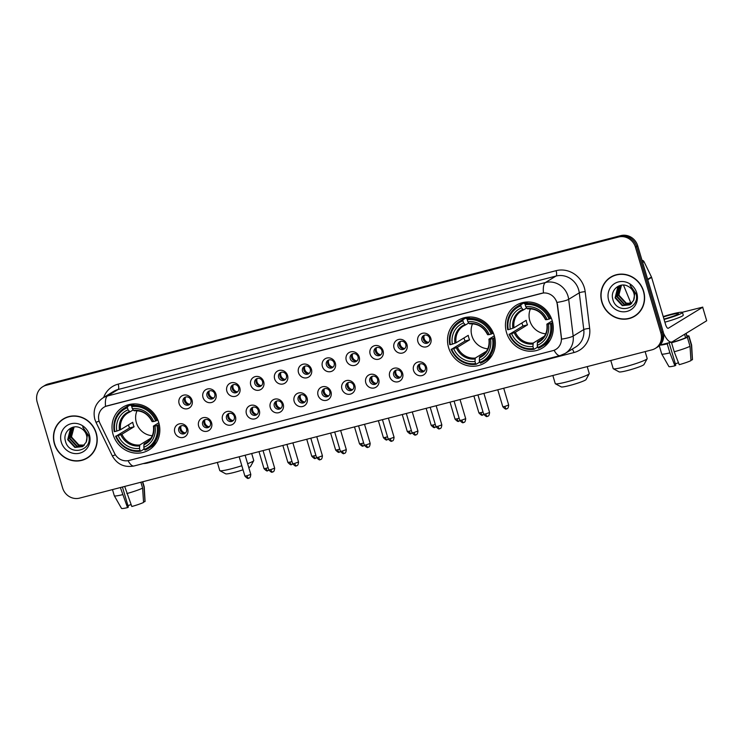 <?xml version="1.0" encoding="UTF-8"?>
<svg xmlns="http://www.w3.org/2000/svg" width="744" height="744" viewBox="0 0 744 744"><rect width="100%" height="100%" fill="white"/><g stroke="black" fill="none" stroke-linecap="round" stroke-linejoin="round"><path stroke-width="1.12" d="M448.586 347.55A25.064 23.473 -121.4 0 0 484.502 363.016A25.064 23.473 -121.4 0 0 494.276 335.711A25.064 23.473 -121.4 0 0 458.36 320.246A25.064 23.473 -121.4 0 0 448.586 347.55M506.515 332.54A25.064 23.473 -121.4 0 0 542.432 348.006A25.064 23.473 -121.4 0 0 552.206 320.701A25.064 23.473 -121.4 0 0 516.289 305.235A25.064 23.473 -121.4 0 0 506.515 332.54M113.079 434.468A25.064 23.473 -121.4 0 0 148.995 449.934A25.064 23.473 -121.4 0 0 158.77 422.629A25.064 23.473 -121.4 0 0 122.853 407.163A25.064 23.473 -121.4 0 0 113.079 434.468M187.702 428.981A7.096 6.64 58.6 0 1 183.247 437.426A7.096 6.64 58.6 0 1 174.775 432.338A7.096 6.64 58.6 0 1 179.23 423.894A7.096 6.64 58.6 0 1 187.702 428.981M178.774 430.804A4.259 3.99 -121.4 0 0 184.875 433.427A4.259 3.99 -121.4 0 0 186.53 428.786A4.259 3.99 -121.4 0 0 180.429 426.163A4.259 3.99 -121.4 0 0 178.774 430.804M211.584 422.797A7.096 6.64 58.6 0 1 207.12 431.241A7.096 6.64 58.6 0 1 198.648 426.145A7.096 6.64 58.6 0 1 203.112 417.7A7.096 6.64 58.6 0 1 211.584 422.797M202.647 424.61A4.259 3.99 -121.4 0 0 208.748 427.242A4.259 3.99 -121.4 0 0 210.413 422.601A4.259 3.99 -121.4 0 0 204.312 419.979A4.259 3.99 -121.4 0 0 202.647 424.61M235.457 416.612A7.096 6.64 58.6 0 1 231.003 425.057A7.096 6.64 58.6 0 1 222.53 419.96A7.096 6.64 58.6 0 1 226.994 411.516A7.096 6.64 58.6 0 1 235.457 416.612M226.529 418.426A4.259 3.99 -121.4 0 0 232.63 421.058A4.259 3.99 -121.4 0 0 234.286 416.417A4.259 3.99 -121.4 0 0 228.194 413.794A4.259 3.99 -121.4 0 0 226.529 418.426M259.34 410.428A7.096 6.64 58.6 0 1 254.876 418.872A7.096 6.64 58.6 0 1 246.413 413.776A7.096 6.64 58.6 0 1 250.868 405.331A7.096 6.64 58.6 0 1 259.34 410.428M250.412 412.241A4.259 3.99 -121.4 0 0 256.513 414.864A4.259 3.99 -121.4 0 0 258.168 410.232A4.259 3.99 -121.4 0 0 252.067 407.61A4.259 3.99 -121.4 0 0 250.412 412.241M283.222 404.243A7.096 6.64 58.6 0 1 278.758 412.688A7.096 6.64 58.6 0 1 270.286 407.591A7.096 6.64 58.6 0 1 274.75 399.147A7.096 6.64 58.6 0 1 283.222 404.243M274.285 406.057A4.259 3.99 -121.4 0 0 280.386 408.679A4.259 3.99 -121.4 0 0 282.05 404.048A4.259 3.99 -121.4 0 0 275.95 401.416A4.259 3.99 -121.4 0 0 274.285 406.057M307.095 398.049A7.096 6.64 58.6 0 1 302.641 406.494A7.096 6.64 58.6 0 1 294.168 401.407A7.096 6.64 58.6 0 1 298.623 392.962A7.096 6.64 58.6 0 1 307.095 398.049M298.167 399.872A4.259 3.99 -121.4 0 0 304.268 402.495A4.259 3.99 -121.4 0 0 305.923 397.863A4.259 3.99 -121.4 0 0 299.823 395.231A4.259 3.99 -121.4 0 0 298.167 399.872M330.978 391.865A7.096 6.64 58.6 0 1 326.514 400.309A7.096 6.64 58.6 0 1 318.041 395.213A7.096 6.64 58.6 0 1 322.505 386.768A7.096 6.64 58.6 0 1 330.978 391.865M322.04 393.688A4.259 3.99 -121.4 0 0 328.141 396.31A4.259 3.99 -121.4 0 0 329.806 391.67A4.259 3.99 -121.4 0 0 323.705 389.047A4.259 3.99 -121.4 0 0 322.04 393.688M354.851 385.68A7.096 6.64 58.6 0 1 350.396 394.125A7.096 6.64 58.6 0 1 341.924 389.028A7.096 6.64 58.6 0 1 346.388 380.584A7.096 6.64 58.6 0 1 354.851 385.68M345.923 387.494A4.259 3.99 -121.4 0 0 352.024 390.126A4.259 3.99 -121.4 0 0 353.679 385.485A4.259 3.99 -121.4 0 0 347.588 382.862A4.259 3.99 -121.4 0 0 345.923 387.494M378.733 379.496A7.096 6.64 58.6 0 1 374.279 387.94A7.096 6.64 58.6 0 1 365.806 382.844A7.096 6.64 58.6 0 1 370.261 374.399A7.096 6.64 58.6 0 1 378.733 379.496M369.805 381.309A4.259 3.99 -121.4 0 0 375.906 383.941A4.259 3.99 -121.4 0 0 377.561 379.301A4.259 3.99 -121.4 0 0 371.461 376.678A4.259 3.99 -121.4 0 0 369.805 381.309M402.616 373.311A7.096 6.64 58.6 0 1 398.152 381.756A7.096 6.64 58.6 0 1 389.679 376.659A7.096 6.64 58.6 0 1 394.143 368.215A7.096 6.64 58.6 0 1 402.616 373.311M393.678 375.125A4.259 3.99 -121.4 0 0 399.779 377.747A4.259 3.99 -121.4 0 0 401.444 373.116A4.259 3.99 -121.4 0 0 395.343 370.484A4.259 3.99 -121.4 0 0 393.678 375.125M426.489 367.127A7.096 6.64 58.6 0 1 422.034 375.571A7.096 6.64 58.6 0 1 413.562 370.475A7.096 6.64 58.6 0 1 418.016 362.03A7.096 6.64 58.6 0 1 426.489 367.127M417.561 368.94A4.259 3.99 -121.4 0 0 423.662 371.563A4.259 3.99 -121.4 0 0 425.317 366.932A4.259 3.99 -121.4 0 0 419.216 364.3A4.259 3.99 -121.4 0 0 417.561 368.94M192.054 400.253A7.096 6.64 58.6 0 1 187.59 408.698A7.096 6.64 58.6 0 1 179.118 403.611A7.096 6.64 58.6 0 1 183.582 395.157A7.096 6.64 58.6 0 1 192.054 400.253M183.117 402.076A4.259 3.99 -121.4 0 0 189.218 404.699A4.259 3.99 -121.4 0 0 190.873 400.058A4.259 3.99 -121.4 0 0 184.782 397.436A4.259 3.99 -121.4 0 0 183.117 402.076M215.927 394.069A7.096 6.64 58.6 0 1 211.473 402.513A7.096 6.64 58.6 0 1 203 397.417A7.096 6.64 58.6 0 1 207.455 388.973A7.096 6.64 58.6 0 1 215.927 394.069M206.999 395.882A4.259 3.99 -121.4 0 0 213.1 398.514A4.259 3.99 -121.4 0 0 214.756 393.874A4.259 3.99 -121.4 0 0 208.655 391.251A4.259 3.99 -121.4 0 0 206.999 395.882M239.81 387.884A7.096 6.64 58.6 0 1 235.346 396.329A7.096 6.64 58.6 0 1 226.874 391.232A7.096 6.64 58.6 0 1 231.338 382.788A7.096 6.64 58.6 0 1 239.81 387.884M230.873 389.698A4.259 3.99 -121.4 0 0 236.973 392.33A4.259 3.99 -121.4 0 0 238.638 387.689A4.259 3.99 -121.4 0 0 232.537 385.067A4.259 3.99 -121.4 0 0 230.873 389.698M263.683 381.7A7.096 6.64 58.6 0 1 259.228 390.144A7.096 6.64 58.6 0 1 250.756 385.048A7.096 6.64 58.6 0 1 255.22 376.603A7.096 6.64 58.6 0 1 263.683 381.7M254.755 383.513A4.259 3.99 -121.4 0 0 260.856 386.136A4.259 3.99 -121.4 0 0 262.511 381.505A4.259 3.99 -121.4 0 0 256.41 378.882A4.259 3.99 -121.4 0 0 254.755 383.513M287.565 375.515A7.096 6.64 58.6 0 1 283.101 383.96A7.096 6.64 58.6 0 1 274.638 378.863A7.096 6.64 58.6 0 1 279.093 370.419A7.096 6.64 58.6 0 1 287.565 375.515M278.637 377.329A4.259 3.99 -121.4 0 0 284.729 379.952A4.259 3.99 -121.4 0 0 286.394 375.32A4.259 3.99 -121.4 0 0 280.293 372.688A4.259 3.99 -121.4 0 0 278.637 377.329M311.448 369.322A7.096 6.64 58.6 0 1 306.984 377.766A7.096 6.64 58.6 0 1 298.511 372.679A7.096 6.64 58.6 0 1 302.975 364.235A7.096 6.64 58.6 0 1 311.448 369.322M302.51 371.144A4.259 3.99 -121.4 0 0 308.611 373.767A4.259 3.99 -121.4 0 0 310.267 369.136A4.259 3.99 -121.4 0 0 304.175 366.504A4.259 3.99 -121.4 0 0 302.51 371.144M335.321 363.137A7.096 6.64 58.6 0 1 330.866 371.582A7.096 6.64 58.6 0 1 322.394 366.485A7.096 6.64 58.6 0 1 326.849 358.041A7.096 6.64 58.6 0 1 335.321 363.137M326.393 364.96A4.259 3.99 -121.4 0 0 332.494 367.583A4.259 3.99 -121.4 0 0 334.149 362.942A4.259 3.99 -121.4 0 0 328.048 360.319A4.259 3.99 -121.4 0 0 326.393 364.96M359.203 356.953A7.096 6.64 58.6 0 1 354.739 365.397A7.096 6.64 58.6 0 1 346.267 360.301A7.096 6.64 58.6 0 1 350.731 351.856A7.096 6.64 58.6 0 1 359.203 356.953M350.266 358.766A4.259 3.99 -121.4 0 0 356.367 361.398A4.259 3.99 -121.4 0 0 358.031 356.757A4.259 3.99 -121.4 0 0 351.931 354.135A4.259 3.99 -121.4 0 0 350.266 358.766M383.076 350.768A7.096 6.64 58.6 0 1 378.622 359.213A7.096 6.64 58.6 0 1 370.149 354.116A7.096 6.64 58.6 0 1 374.613 345.672A7.096 6.64 58.6 0 1 383.076 350.768M374.148 352.582A4.259 3.99 -121.4 0 0 380.249 355.214A4.259 3.99 -121.4 0 0 381.904 350.573A4.259 3.99 -121.4 0 0 375.804 347.95A4.259 3.99 -121.4 0 0 374.148 352.582M406.959 344.584A7.096 6.64 58.6 0 1 402.495 353.028A7.096 6.64 58.6 0 1 394.032 347.932A7.096 6.64 58.6 0 1 398.486 339.487A7.096 6.64 58.6 0 1 406.959 344.584M398.031 346.397A4.259 3.99 -121.4 0 0 404.122 349.02A4.259 3.99 -121.4 0 0 405.787 344.388A4.259 3.99 -121.4 0 0 399.686 341.756A4.259 3.99 -121.4 0 0 398.031 346.397M430.841 338.39A7.096 6.64 58.6 0 1 426.377 346.844A7.096 6.64 58.6 0 1 417.905 341.747A7.096 6.64 58.6 0 1 422.369 333.303A7.096 6.64 58.6 0 1 430.841 338.39M421.904 340.213A4.259 3.99 -121.4 0 0 428.005 342.835A4.259 3.99 -121.4 0 0 429.66 338.204A4.259 3.99 -121.4 0 0 423.569 335.572A4.259 3.99 -121.4 0 0 421.904 340.213M185.526 432.915A4.259 3.99 58.6 0 1 181.183 425.81M209.408 426.731A4.259 3.99 58.6 0 1 205.065 419.625M233.291 420.546A4.259 3.99 58.6 0 1 228.947 413.441M257.164 414.352A4.259 3.99 58.6 0 1 252.821 407.256M281.046 408.168A4.259 3.99 58.6 0 1 276.703 401.062M304.919 401.983A4.259 3.99 58.6 0 1 300.576 394.878M328.802 395.799A4.259 3.99 58.6 0 1 324.458 388.694M352.684 389.614A4.259 3.99 58.6 0 1 348.341 382.509M376.557 383.43A4.259 3.99 58.6 0 1 372.214 376.325M400.439 377.236A4.259 3.99 58.6 0 1 396.096 370.14M424.312 371.051A4.259 3.99 58.6 0 1 419.979 363.946M189.878 404.187A4.259 3.99 58.6 0 1 185.535 397.082M213.751 398.003A4.259 3.99 58.6 0 1 209.408 390.898M237.634 391.818A4.259 3.99 58.6 0 1 233.291 384.713M261.516 385.625A4.259 3.99 58.6 0 1 257.173 378.529M285.389 379.44A4.259 3.99 58.6 0 1 281.046 372.335M309.272 373.256A4.259 3.99 58.6 0 1 304.928 366.15M333.145 367.071A4.259 3.99 58.6 0 1 328.802 359.966M357.027 360.887A4.259 3.99 58.6 0 1 352.684 353.781M380.909 354.702A4.259 3.99 58.6 0 1 376.566 347.597M404.783 348.508A4.259 3.99 58.6 0 1 400.439 341.412M428.665 342.324A4.259 3.99 58.6 0 1 424.322 335.219M99.891 423.15A12.769 11.96 58.6 0 1 99.091 421.085A12.769 11.96 58.6 0 1 104.067 407.173A12.769 11.96 58.6 0 1 107.117 405.88L541.586 293.322A12.769 11.96 58.6 0 1 557.284 304.659L561.32 337.627A12.769 11.96 58.6 0 1 555.898 349.373A12.769 11.96 58.6 0 1 552.848 350.666L129.01 460.471A12.769 11.96 58.6 0 1 114.567 453.366L99.891 423.15M54.424 443.889A22.934 21.483 -121.4 0 0 87.29 458.044A22.934 21.483 -121.4 0 0 96.236 433.055A22.934 21.483 -121.4 0 0 63.37 418.909A22.934 21.483 -121.4 0 0 54.424 443.889M84.574 459.178A22.934 21.483 -121.4 0 0 87.857 457.69M601.822 302.073A22.934 21.483 -121.4 0 0 634.697 316.228A22.934 21.483 -121.4 0 0 643.634 291.248A22.934 21.483 -121.4 0 0 610.768 277.094A22.934 21.483 -121.4 0 0 601.822 302.073M631.972 317.363A22.934 21.483 -121.4 0 0 635.255 315.875M105.546 406.391L543.464 292.941A16.554 5.571 -104.5 0 1 545.417 282.525A18.916 17.716 58.6 0 1 568.007 296.112A18.916 17.716 58.6 0 1 568.676 299.321L573.178 336.056A18.916 17.716 58.6 0 1 565.133 353.456L575.726 346.983A18.916 17.716 -121.4 0 0 583.77 329.573L579.269 292.838A18.916 17.716 -121.4 0 0 578.609 289.639A18.916 17.716 -121.4 0 0 556.019 276.052L118.101 389.503A18.916 17.716 -121.4 0 0 113.581 391.418L102.979 397.891A18.916 17.716 58.6 0 1 107.499 395.975A16.554 5.571 75.5 0 0 105.546 406.391M655.334 348.397L657.594 347.02A14.183 13.29 -121.4 0 0 663.118 331.564L637.72 245.818L636.594 246.506A14.183 13.29 -121.4 0 0 619.65 236.313L47.253 384.602A14.183 13.29 -121.4 0 0 43.859 386.043A14.183 13.29 -121.4 0 1 47.253 384.602L619.65 236.313A14.183 13.29 -121.4 0 1 636.594 246.506L661.993 332.252L636.594 246.506L635.46 247.194A14.183 13.29 -121.4 0 0 618.524 237.011L46.119 385.299A14.183 13.29 -121.4 0 0 42.734 386.731A14.183 13.29 -121.4 0 0 37.2 402.188L62.598 487.934A14.183 13.29 -121.4 0 0 79.543 498.127L651.939 349.838A14.183 13.29 -121.4 0 0 655.334 348.397A14.183 13.29 -121.4 0 0 660.858 332.949L635.46 247.194M656.459 347.708A14.183 13.29 -121.4 0 0 661.993 332.252A14.183 13.29 -121.4 0 1 656.459 347.708M556.289 300.65L557.489 304.538L561.608 339.143A16.554 2.53 -7 0 0 573.178 336.056L583.77 329.573A4.724 0.725 173 0 1 589.657 328.402A23.641 22.143 58.6 0 1 573.959 352.544L147.898 462.926A23.641 22.143 58.6 0 1 143.229 463.596M611.336 276.759A22.934 21.483 -121.4 0 0 608.518 278.991M63.938 418.565A22.934 21.483 -121.4 0 0 61.12 420.806M637.72 245.818A14.183 13.29 -121.4 0 0 620.784 235.625L48.379 383.913A14.183 13.29 -121.4 0 0 44.993 385.355L42.734 386.731M67.22 417.077A22.701 21.26 -121.4 0 0 64.626 418.416L63.491 419.104A22.701 21.26 -121.4 0 0 54.638 443.833A22.701 21.26 -121.4 0 0 87.169 457.839A22.701 21.26 -121.4 0 0 96.023 433.11A22.701 21.26 -121.4 0 0 63.491 419.104M84.146 445.312L78.473 445.265L71.285 437.509L74.102 426.972M84.332 445.117L78.92 444.996L71.74 437.24L71.359 434.524A10.686 10.007 -121.4 0 1 74.195 426.963M83.347 446.028L76.678 446.363L69.49 438.607L72.047 428.33L73.154 427.344M83.551 445.851L77.125 446.093L69.945 438.337L72.494 428.06L73.396 427.233M86.146 442.224A10.686 10.007 -121.4 0 0 86.481 435.082A10.686 10.007 -121.4 0 0 80.845 428.246C72.782 423.327 62.729 431.799 65.333 440.708C68.699 456.863 93.019 451.069 88.685 435.686L82.677 426.926L87.457 434.998L86.146 442.224L82.482 446.623L74.884 447.46L67.695 439.704L70.252 429.428L73.991 426.991M82.705 446.484L75.339 447.191L68.15 439.434L70.699 429.158L72.456 427.707M61.278 442.113A15.419 14.443 -121.4 0 0 79.692 453.189A15.419 14.443 -121.4 0 0 89.382 434.831A15.419 14.443 -121.4 0 0 70.968 423.764A15.419 14.443 -121.4 0 0 61.278 442.113M87.169 457.839L88.304 457.151A22.701 21.26 -121.4 0 0 90.675 455.449M131.083 504.581A9.458 0.911 -16.5 0 0 127.959 505.65M120.388 487.543L127.522 507.622L128.387 507.092L122.435 487.013M112.484 489.589L114.306 495.755A15.605 1.497 -16.5 0 0 114.316 495.783A15.605 1.497 -16.5 0 0 122.5 494.695M126.815 493.579A15.605 1.497 -16.5 0 0 142.615 488.111L143.564 502.442A12.295 1.181 -16.5 0 1 131.828 506.506L124.694 486.427M140.876 482.233L142.615 488.111M143.536 501.949L144.978 501.577L144.029 487.246L142.43 481.833M144.029 487.246A15.605 1.497 -16.5 0 0 144.234 486.92A15.605 1.497 -16.5 0 0 144.234 486.883L142.708 481.759M114.316 495.783L121.495 508.375A12.295 1.181 -16.5 0 0 127.522 507.622M144.978 501.577A12.295 1.181 -16.5 0 0 145.071 501.391L144.234 486.92M614.618 275.271A22.701 21.26 -121.4 0 0 612.024 276.601L610.889 277.298A22.701 21.26 -121.4 0 0 602.045 302.018A22.701 21.26 -121.4 0 0 634.567 316.023A22.701 21.26 -121.4 0 0 643.421 291.304A22.701 21.26 -121.4 0 0 610.889 277.298M631.544 303.496L625.871 303.45L618.692 295.703L621.5 285.157M631.74 303.301L626.327 303.18L619.138 295.424L618.757 292.708A10.686 10.007 -121.4 0 1 621.593 285.147M630.745 304.212L624.077 304.547L616.897 296.8L619.445 286.514L620.561 285.529M630.959 304.045L624.532 304.277L617.343 296.521L619.891 286.245L620.803 285.417M633.553 300.418A10.686 10.007 -121.4 0 0 633.888 293.276A10.686 10.007 -121.4 0 0 628.243 286.44C620.18 281.511 610.126 289.983 612.731 298.893C616.097 315.047 640.426 309.253 636.083 293.871L630.075 285.11L634.865 293.183L633.553 300.418L629.88 304.817L622.291 305.644L615.102 297.898L617.65 287.612L621.389 285.175M630.103 304.668L622.737 305.375L615.548 297.619L618.097 287.342L619.854 285.891M608.676 300.297A15.419 14.443 -121.4 0 0 627.09 311.373A15.419 14.443 -121.4 0 0 636.78 293.015A15.419 14.443 -121.4 0 0 618.376 281.948A15.419 14.443 -121.4 0 0 608.676 300.297M634.567 316.023L635.702 315.335A22.701 21.26 -121.4 0 0 638.073 313.633M247.631 463.689A17.735 1.702 -16.5 0 0 253.723 460.666L250.533 466.469A13.001 1.246 163.5 0 1 248.784 467.567M243.028 469.78A13.001 1.246 163.5 0 1 234.202 472.412A13.001 1.246 163.5 0 1 225.711 473.826L219.88 470.692A17.735 1.702 -16.5 0 0 231.458 468.757A17.735 1.702 -16.5 0 0 241.819 465.725M253.723 460.666A17.735 1.702 -16.5 0 0 253.76 460.48L251.695 453.524M137.017 410.725A17.493 16.387 -121.4 0 0 136.366 422.657A17.493 16.387 -121.4 0 0 152.287 435.705M159.235 424.452L156.993 425.522A22.506 21.083 -121.4 0 1 144.401 449.357L143.787 447.265A20.33 19.046 -121.4 0 0 154.994 426.033L153.534 426.014L158.807 422.787M148.056 441.434L144.122 443.843L143.787 447.265M144.011 448.028L143.666 449.357L140.644 451.208L140.095 450.473A22.506 21.083 -121.4 0 1 116.185 436.096L118.184 435.575A20.33 19.046 -121.4 0 0 139.472 448.381L139.807 444.959L150.976 438.123M127.438 407.74L127.447 406.661A23.455 21.967 -121.4 0 0 123.969 408.363A23.455 21.967 -121.4 0 0 114.269 431.632L114.846 431.576A22.506 21.083 -121.4 0 1 127.438 407.74L128.061 409.832A20.33 19.046 -121.4 0 0 116.845 431.064L120.593 429.688L132.73 422.267A17.493 16.387 -121.4 0 0 133.26 424.564A17.493 16.387 -121.4 0 0 134.069 426.777L121.932 434.198L118.184 435.575M116.185 436.096L129.512 427.958A22.459 21.037 58.6 0 1 128.731 425.735A22.459 21.037 58.6 0 1 128.489 424.861M127.447 406.661L130.479 404.82L130.981 405.629L133.78 403.918M144.401 449.357L144.959 450.092A23.455 21.967 -121.4 0 0 148.437 448.39L151.46 446.539A23.455 21.967 -121.4 0 0 156.724 441.936M156.807 420.611A23.455 21.967 -121.4 0 0 131.762 405.545L131.744 406.624A22.506 21.083 -121.4 0 1 155.654 421.011L157.83 419.988M134.441 403.908L131.762 405.545M148.437 448.39A23.455 21.967 -121.4 0 0 158.147 425.122M115.599 436.142A23.455 21.967 -121.4 0 0 140.644 451.208M155.654 421.011L153.664 421.523A20.33 19.046 -121.4 0 0 132.367 408.716L131.744 406.624M154.994 426.033L156.993 425.522M139.472 448.381L140.095 450.473M132.367 408.716L133.622 410.39A18.191 17.038 -121.4 0 1 152.334 421.643L153.664 421.523M143.815 444.81A18.191 17.038 -121.4 0 0 153.673 426.154L153.534 426.014M130.479 404.82A23.455 21.967 -121.4 0 0 126.992 406.522L123.969 408.363M116.845 431.064L114.846 431.576M133.241 409.888L130.005 411.869L128.061 409.832M130.005 411.869L129.307 411.506A18.191 17.038 -121.4 0 0 119.459 430.162M129.512 427.958L134.069 426.777M217.341 462.424L219.75 470.552A17.735 1.702 -16.5 0 0 219.88 470.692M589.229 373.748L586.049 379.552A13.001 1.246 163.5 0 1 569.718 385.485A13.001 1.246 163.5 0 1 561.227 386.908L555.387 383.774A17.735 1.702 -16.5 0 0 566.965 381.839A17.735 1.702 -16.5 0 0 589.229 373.748A17.735 1.702 -16.5 0 0 589.267 373.562L587.202 366.606M472.524 323.807A17.493 16.387 -121.4 0 0 471.873 335.739A17.493 16.387 -121.4 0 0 487.794 348.778M494.741 337.534L492.5 338.604A22.506 21.083 -121.4 0 1 479.917 362.44L479.294 360.347A20.33 19.046 -121.4 0 0 490.51 339.115L489.041 339.097L494.323 335.87M483.563 354.516L479.629 356.925L479.294 360.347M479.517 361.11L479.183 362.44L476.151 364.29L475.602 363.556A22.506 21.083 -121.4 0 1 451.692 349.168L453.691 348.657A20.33 19.046 -121.4 0 0 474.988 361.463L475.314 358.041L486.492 351.205M462.945 320.822L462.963 319.743A23.455 21.967 -121.4 0 0 459.476 321.445A23.455 21.967 -121.4 0 0 449.776 344.714L450.362 344.658A22.506 21.083 -121.4 0 1 462.945 320.822L463.568 322.915A20.33 19.046 -121.4 0 0 452.352 344.147L456.1 342.77L468.246 335.349A17.493 16.387 -121.4 0 0 468.767 337.646A17.493 16.387 -121.4 0 0 469.576 339.859L457.439 347.281L453.691 348.657M451.692 349.168L465.019 341.04A22.459 21.037 58.6 0 1 464.237 338.818A22.459 21.037 58.6 0 1 463.996 337.943M462.963 319.743L465.986 317.893L466.497 318.711L469.287 317M479.917 362.44L480.466 363.174A23.455 21.967 -121.4 0 0 483.944 361.472L486.967 359.622A23.455 21.967 -121.4 0 0 492.23 355.018M492.314 333.693A23.455 21.967 -121.4 0 0 467.269 318.627L467.26 319.706A22.506 21.083 -121.4 0 1 491.161 334.084L493.337 333.07M469.948 316.991L467.269 318.627M483.944 361.472A23.455 21.967 -121.4 0 0 493.653 338.204M451.115 349.224A23.455 21.967 -121.4 0 0 476.151 364.29M491.161 334.084L489.171 334.605A20.33 19.046 -121.4 0 0 467.874 321.799L467.26 319.706M490.51 339.115L492.5 338.604M474.988 361.463L475.602 363.556M467.874 321.799L469.129 323.473A18.191 17.038 -121.4 0 1 487.841 334.726L489.171 334.605M479.322 357.892A18.191 17.038 -121.4 0 0 489.18 339.236L489.041 339.097M465.986 317.893A23.455 21.967 -121.4 0 0 462.498 319.594L459.476 321.445M452.352 344.147L450.362 344.658M468.748 322.97L465.512 324.942L463.568 322.915M465.512 324.942L464.814 324.589A18.191 17.038 -121.4 0 0 454.965 343.244M465.019 341.04L469.576 339.859M552.848 375.506L555.256 383.634A17.735 1.702 -16.5 0 0 555.387 383.774M647.159 358.738L643.979 364.541A13.001 1.246 163.5 0 1 627.648 370.484A13.001 1.246 163.5 0 1 619.157 371.898L613.316 368.764A17.735 1.702 -16.5 0 0 624.895 366.829A17.735 1.702 -16.5 0 0 647.159 358.738A17.735 1.702 -16.5 0 0 647.196 358.552L645.132 351.596M530.453 308.797A17.493 16.387 -121.4 0 0 529.802 320.738A17.493 16.387 -121.4 0 0 545.724 333.777M552.671 322.524L550.43 323.594A22.506 21.083 -121.4 0 1 537.847 347.429L537.224 345.337A20.33 19.046 -121.4 0 0 548.44 324.114L546.97 324.086L552.253 320.859M541.493 339.506L537.559 341.914L537.224 345.337M537.447 346.099L537.112 347.429L534.08 349.28L533.532 348.545A22.506 21.083 -121.4 0 1 509.621 334.168L511.621 333.647A20.33 19.046 -121.4 0 0 532.918 346.453L533.243 343.031L544.422 336.195M520.874 305.821L520.893 304.733A23.455 21.967 -121.4 0 0 517.406 306.435A23.455 21.967 -121.4 0 0 507.706 329.704L508.291 329.648A22.506 21.083 -121.4 0 1 520.874 305.821L521.498 307.904A20.33 19.046 -121.4 0 0 510.282 329.136L514.03 327.76L526.175 320.339A17.493 16.387 -121.4 0 0 526.696 322.636A17.493 16.387 -121.4 0 0 527.505 324.849L515.369 332.28L511.621 333.647M509.621 334.168L522.948 326.03A22.459 21.037 58.6 0 1 522.167 323.807A22.459 21.037 58.6 0 1 521.925 322.933M520.893 304.733L523.916 302.892L524.418 303.701L527.217 301.99M537.847 347.429L538.396 348.164A23.455 21.967 -121.4 0 0 541.874 346.462L544.896 344.612A23.455 21.967 -121.4 0 0 550.16 340.008M550.244 318.683A23.455 21.967 -121.4 0 0 525.199 303.617L525.19 304.705A22.506 21.083 -121.4 0 1 549.091 319.083L551.267 318.06M527.877 301.98L525.199 303.617M541.874 346.462A23.455 21.967 -121.4 0 0 551.583 323.194M509.045 334.214A23.455 21.967 -121.4 0 0 534.08 349.28M549.091 319.083L547.1 319.594A20.33 19.046 -121.4 0 0 525.803 306.788L525.19 304.705M548.44 324.114L550.43 323.594M532.918 346.453L533.532 348.545M525.803 306.788L527.059 308.462A18.191 17.038 -121.4 0 1 545.771 319.715L547.1 319.594M537.252 342.882A18.191 17.038 -121.4 0 0 547.11 324.226L546.97 324.086M523.916 302.892A23.455 21.967 -121.4 0 0 520.428 304.594L517.406 306.435M510.282 329.136L508.291 329.648M526.678 307.96L523.441 309.941L521.498 307.904M523.441 309.941L522.744 309.578A18.191 17.038 -121.4 0 0 512.895 328.234M522.948 326.03L527.505 324.849M610.778 360.496L613.186 368.624A17.735 1.702 -16.5 0 0 613.316 368.764M185.423 397.194A5.199 4.873 -121.4 0 0 189.729 404.234M209.297 391.009A5.199 4.873 -121.4 0 0 213.602 398.049M233.179 384.825A5.199 4.873 -121.4 0 0 237.485 391.865M257.061 378.64A5.199 4.873 -121.4 0 0 261.358 385.68M280.934 372.446A5.199 4.873 -121.4 0 0 285.24 379.487M304.817 366.262A5.199 4.873 -121.4 0 0 309.123 373.302M328.699 360.077A5.199 4.873 -121.4 0 0 332.996 367.118M352.572 353.893A5.199 4.873 -121.4 0 0 356.878 360.933M376.455 347.708A5.199 4.873 -121.4 0 0 380.751 354.749M400.328 341.524A5.199 4.873 -121.4 0 0 404.634 348.555M424.21 335.33A5.199 4.873 -121.4 0 0 428.516 342.37M181.08 425.921A5.199 4.873 -121.4 0 0 185.377 432.962M204.953 419.737A5.199 4.873 -121.4 0 0 209.259 426.777M228.836 413.552A5.199 4.873 -121.4 0 0 233.142 420.593M252.709 407.368A5.199 4.873 -121.4 0 0 257.015 414.408M276.591 401.183A5.199 4.873 -121.4 0 0 280.897 408.214M300.474 394.99A5.199 4.873 -121.4 0 0 304.77 402.03M324.347 388.805A5.199 4.873 -121.4 0 0 328.653 395.845M348.229 382.621A5.199 4.873 -121.4 0 0 352.535 389.661M372.102 376.436A5.199 4.873 -121.4 0 0 376.408 383.476M395.985 370.252A5.199 4.873 -121.4 0 0 400.291 377.282M419.867 364.058A5.199 4.873 -121.4 0 0 424.164 371.098M663.471 333.014A18.916 6.37 75.5 0 0 671.748 342.017A18.916 6.37 75.5 0 0 672.353 341.756L706.688 320.766L702.68 307.235L668.345 328.225A4.724 1.59 -104.5 0 1 668.196 328.29A4.724 1.59 -104.5 0 1 665.592 324.57L651.614 277.382L647.773 279.735M702.68 307.235L706.688 320.766M702.792 307.114L682.229 312.275M642.016 260.326A2.362 2.213 58.6 0 1 644.034 261.702L651.465 277.001A2.362 2.213 58.6 0 1 651.614 277.382M663.955 319.055A11.82 1.135 -16.5 0 0 678.379 313.652A11.82 1.135 -16.5 0 0 670.577 314.852A11.82 1.135 -16.5 0 0 663.341 316.981M678.481 362.774A9.458 0.911 -16.5 0 0 675.357 363.835M661.918 344.565A13.718 1.311 -16.5 0 0 667.805 343.505L667.229 343.858L669.907 352.879L674.92 365.806L675.784 365.276L669.098 342.705M674.213 351.763A15.605 1.497 -16.5 0 0 690.023 346.295L690.971 360.626A12.295 1.181 -16.5 0 1 679.226 364.69L674.213 351.763L671.544 342.742L671.981 341.942M672.111 342.389A13.718 1.311 -16.5 0 0 685.596 337.72L687.344 337.274L690.023 346.295M684.582 334.288L685.596 337.72M690.934 360.143L692.385 359.761L691.436 345.43L688.758 336.409L687.01 336.855L685.996 333.424M687.01 336.855A13.718 1.311 -16.5 0 0 687.14 336.586L686.173 333.312M664.885 322.171A16.08 1.544 -16.5 0 0 683.262 315.149L682.462 312.443A16.08 1.544 -16.5 0 0 671.841 314.07A16.08 1.544 -16.5 0 0 663.22 316.572M664.076 319.455A16.08 1.544 -16.5 0 0 682.462 312.443M659.965 345.142A15.605 1.497 -16.5 0 0 667.229 343.858M671.544 342.742A15.605 1.497 -16.5 0 0 687.344 337.274M688.758 336.409A15.605 1.497 -16.5 0 0 688.953 336.046A15.605 1.497 -16.5 0 0 686.935 335.897M674.92 365.806A12.295 1.181 -16.5 0 1 668.903 366.56L661.714 353.967A15.605 1.497 -16.5 0 0 661.714 353.967A15.605 1.497 -16.5 0 0 669.907 352.879M691.436 345.43A15.605 1.497 -16.5 0 0 691.632 345.104A15.605 1.497 -16.5 0 0 691.632 345.077L688.953 336.046M692.385 359.761A12.295 1.181 -16.5 0 0 692.469 359.584L691.632 345.104M556.094 270.677A4.724 1.59 -104.5 0 1 556.019 276.052L545.417 282.525L107.499 395.975L118.101 389.503A4.724 1.59 -104.5 0 0 118.175 384.127L556.094 270.677A23.641 22.143 58.6 0 1 584.328 287.658A23.641 22.143 58.6 0 1 585.165 291.657L589.657 328.402M102.979 397.891C95.427 403.211 92.712 410.344 94.823 419.291L95.957 422.211A16.554 0.595 -25.9 0 0 99.091 421.085M554.085 350.266A16.554 5.571 75.5 0 0 560.083 355.595L565.133 353.456M560.083 355.595L134.022 465.977A16.554 5.571 -104.5 0 1 128.042 460.676M134.022 465.977C124.369 467.734 117.124 464.368 112.307 455.877A16.554 0.595 -25.9 0 0 115.367 454.779M557.014 302.417A16.554 2.53 -7 0 0 568.676 299.321L579.269 292.838A4.724 0.725 173 0 1 585.165 291.657M103.658 397.482A23.641 22.143 58.6 0 1 118.175 384.127M618.524 237.011L620.784 235.625M46.119 385.299L48.379 383.913M660.858 332.949L663.118 331.564M147.74 462.424A4.724 1.59 -104.5 0 1 147.898 462.926M572.192 349.141A4.724 1.59 -104.5 0 1 573.959 352.544M144.122 443.843A17.493 16.387 -121.4 0 0 146.187 442.782C151.841 439.007 154.25 433.454 153.422 426.126M121.932 434.198A17.493 16.387 -121.4 0 0 139.807 444.959M120.788 434.673A18.191 17.038 -121.4 0 0 139.509 445.926M129.93 411.897A17.493 16.387 -121.4 0 0 127.94 412.929A17.493 16.387 -121.4 0 0 120.593 429.688M479.629 356.925A17.493 16.387 -121.4 0 0 481.694 355.865C487.348 352.089 489.766 346.537 488.929 339.208M457.439 347.281A17.493 16.387 -121.4 0 0 475.314 358.041M456.305 347.755A18.191 17.038 -121.4 0 0 475.016 359.008M465.437 324.979A17.493 16.387 -121.4 0 0 463.447 326.002A17.493 16.387 -121.4 0 0 456.1 342.77M623.481 285.073L630.484 302.138A17.735 1.702 163.5 0 1 628.494 303.608M537.559 341.914A17.493 16.387 -121.4 0 0 539.623 340.854C545.278 337.079 547.686 331.526 546.859 324.198M515.369 332.28A17.493 16.387 -121.4 0 0 533.243 343.031M514.234 332.745A18.191 17.038 -121.4 0 0 532.946 343.998M523.367 309.969A17.493 16.387 -121.4 0 0 521.377 311.001A17.493 16.387 -121.4 0 0 514.03 327.76M266.045 468.311L264.008 468.618C268.193 472.905 267.347 469.92 267.728 470.719A3.078 1.032 -104.5 0 1 266.045 468.311L268.119 467.688M267.831 470.682A3.078 1.032 -104.5 0 1 267.728 470.719L268.863 470.162M289.918 462.126L287.891 462.433C292.076 466.721 291.22 463.735 291.611 464.535A3.078 1.032 -104.5 0 1 289.918 462.126L291.992 461.503M291.704 464.498A3.078 1.032 -104.5 0 1 291.611 464.535L292.736 463.977M313.801 455.933L311.773 456.249C315.949 460.536 315.103 457.551 315.484 458.351A3.078 1.032 -104.5 0 1 313.801 455.933L315.875 455.319M315.586 458.304A3.078 1.032 -104.5 0 1 315.484 458.351L316.618 457.793M337.674 449.748L335.646 450.064C339.831 454.342 338.976 451.357 339.366 452.166A3.078 1.032 -104.5 0 1 337.674 449.748L339.748 449.134M339.469 452.12A3.078 1.032 -104.5 0 1 339.366 452.166L340.492 451.608M361.556 443.564L359.529 443.88C363.714 448.158 362.858 445.172 363.249 445.982A3.078 1.032 -104.5 0 1 361.556 443.564L363.63 442.95M363.342 445.935A3.078 1.032 -104.5 0 1 363.249 445.982L364.374 445.414M385.439 437.379L383.411 437.686C387.587 441.973 386.741 438.988 387.122 439.788A3.078 1.032 -104.5 0 1 385.439 437.379L387.512 436.756M387.224 439.751A3.078 1.032 -104.5 0 1 387.122 439.788L388.256 439.23M409.312 431.195L407.284 431.501C411.469 435.789 410.614 432.803 411.004 433.603A3.078 1.032 -104.5 0 1 409.312 431.195L411.386 430.571M411.097 433.566A3.078 1.032 -104.5 0 1 411.004 433.603L412.13 433.045M433.194 425.001L431.167 425.317C435.342 429.604 434.496 426.619 434.887 427.419A3.078 1.032 -104.5 0 1 433.194 425.001L435.268 424.387M434.98 427.382A3.078 1.032 -104.5 0 1 434.887 427.419L436.012 426.861M457.067 418.816L455.04 419.132C459.225 423.42 458.378 420.425 458.76 421.234A3.078 1.032 -104.5 0 1 457.067 418.816L459.141 418.202M458.862 421.188A3.078 1.032 -104.5 0 1 458.76 421.234L459.885 420.676M480.95 412.632L478.922 412.948C483.107 417.226 482.251 414.241 482.642 415.05A3.078 1.032 -104.5 0 1 480.95 412.632L483.023 412.018M482.735 415.003A3.078 1.032 -104.5 0 1 482.642 415.05L483.767 414.492M504.832 406.447L502.805 406.754C506.98 411.041 506.134 408.056 506.515 408.865A3.078 1.032 -104.5 0 1 504.832 406.447L508.691 405.015L503.725 388.238M506.618 408.819A3.078 1.032 -104.5 0 1 506.515 408.865L506.859 408.754C506.45 408.4 508.226 409.851 508.691 405.015M246.924 475.788L244.897 476.104C249.082 480.382 248.226 477.397 248.617 478.206A3.078 1.032 -104.5 0 1 246.924 475.788L250.793 474.356L245.12 455.226M248.71 478.159A3.078 1.032 -104.5 0 1 248.617 478.206L248.952 478.094C248.543 477.741 250.319 479.201 250.793 474.356M270.807 469.603L268.77 469.91C272.955 474.198 272.109 471.212 272.49 472.022A3.078 1.032 -104.5 0 1 270.807 469.603L274.666 468.171L269.002 449.041M272.592 471.975A3.078 1.032 -104.5 0 1 272.49 472.022L272.834 471.91C272.425 471.557 274.201 473.017 274.666 468.171M294.68 463.419L292.652 463.726C296.837 468.013 295.982 465.028 296.372 465.828A3.078 1.032 -104.5 0 1 294.68 463.419L298.549 461.987L292.885 442.857M296.465 465.791A3.078 1.032 -104.5 0 1 296.372 465.828L296.707 465.725C296.298 465.372 298.074 466.823 298.549 461.987M318.562 457.235L316.535 457.541C320.711 461.829 319.864 458.843 320.246 459.643A3.078 1.032 -104.5 0 1 318.562 457.235L322.422 455.793L316.758 436.672M320.348 459.606A3.078 1.032 -104.5 0 1 320.246 459.643L320.59 459.541C320.18 459.188 321.957 460.638 322.422 455.793M342.435 451.041L340.408 451.357C344.593 455.644 343.737 452.659 344.128 453.459A3.078 1.032 -104.5 0 1 342.435 451.041L346.304 449.608L340.64 430.488M344.23 453.422A3.078 1.032 -104.5 0 1 344.128 453.459L344.463 453.347C344.063 453.003 345.839 454.454 346.304 449.608M366.318 444.856L364.29 445.172C368.475 449.46 367.62 446.465 368.01 447.274A3.078 1.032 -104.5 0 1 366.318 444.856L370.187 443.424L364.523 424.294M368.103 447.228A3.078 1.032 -104.5 0 1 368.01 447.274L368.345 447.163C367.936 446.809 369.712 448.269 370.187 443.424M390.2 438.672L388.173 438.988C392.348 443.266 391.502 440.281 391.883 441.09A3.078 1.032 -104.5 0 1 390.2 438.672L394.06 437.24L388.396 418.109M391.986 441.043A3.078 1.032 -104.5 0 1 391.883 441.09L392.228 440.978C391.818 440.625 393.595 442.085 394.06 437.24M414.073 432.487L412.046 432.794C416.231 437.081 415.375 434.096 415.766 434.896A3.078 1.032 -104.5 0 1 414.073 432.487L417.942 431.055L412.278 411.925M415.859 434.859A3.078 1.032 -104.5 0 1 415.766 434.896L416.101 434.794C415.691 434.44 417.468 435.891 417.942 431.055M437.956 426.303L435.928 426.61C440.104 430.897 439.258 427.912 439.648 428.711A3.078 1.032 -104.5 0 1 437.956 426.303L441.824 424.861L436.151 405.74M439.741 428.674A3.078 1.032 -104.5 0 1 439.648 428.711L439.983 428.609C439.574 428.256 441.35 429.707 441.824 424.861M461.829 420.118L459.801 420.425C463.986 424.712 463.14 421.727 463.521 422.527A3.078 1.032 -104.5 0 1 461.829 420.118L465.698 418.677L460.034 399.556M463.624 422.49A3.078 1.032 -104.5 0 1 463.521 422.527L463.856 422.415C463.456 422.071 465.233 423.522 465.698 418.677M485.711 413.924L483.684 414.241C487.869 418.528 487.013 415.543 487.404 416.342A3.078 1.032 -104.5 0 1 485.711 413.924L489.58 412.492L483.916 393.371M487.497 416.296A3.078 1.032 -104.5 0 1 487.404 416.342L487.739 416.231C487.329 415.877 489.106 417.338 489.58 412.492M647.652 279.335L651.465 277.001M644.034 261.702L642.677 262.53M95.957 422.211L112.307 455.877M133.092 403.955L130.851 405.322M152.083 421.616C148.14 413.962 142.178 410.353 134.199 410.79M127.94 412.929L129.968 411.888M468.599 317.037L466.367 318.404M487.59 334.698C483.647 327.044 477.685 323.435 469.715 323.873M463.447 326.002L465.474 324.97M630.484 302.138L630.884 303.496M526.529 302.027L524.297 303.394M545.519 319.688C541.576 312.034 535.615 308.425 527.645 308.862M521.377 311.001L523.404 309.96M264.008 468.618L258.986 451.636M287.891 462.433L282.859 445.451M311.773 456.249L306.742 439.267M335.646 450.064L330.615 433.082M359.529 443.88L354.497 426.898M383.411 437.686L378.38 420.704M407.284 431.501L402.253 414.52M431.167 425.317L426.135 408.335M455.04 419.132L450.008 402.151M478.922 412.948L473.891 395.966M502.805 406.754L497.773 389.772M244.897 476.104L239.168 456.769M268.77 469.91L263.051 450.585M292.652 463.726L286.924 444.401M316.535 457.541L310.806 438.216M340.408 451.357L334.688 432.022M364.29 445.172L358.562 425.838M388.173 438.988L382.444 419.653M412.046 432.794L406.317 413.469M435.928 426.61L430.199 407.284M459.801 420.425L454.082 401.1M483.684 414.241L477.955 394.906M671.748 342.017L660.049 345.049M661.704 353.939L659.286 345.774"/></g></svg>
